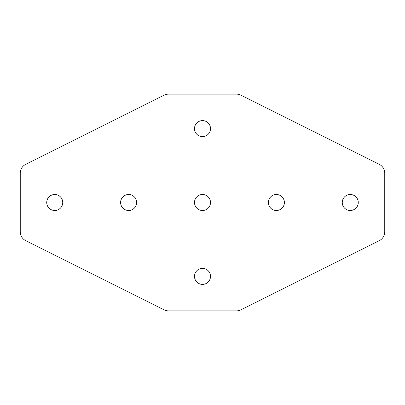 <?xml version="1.0" encoding="UTF-8"?>
<svg xmlns="http://www.w3.org/2000/svg" width="405" height="405" viewBox="0 0 405 405"><rect width="100%" height="100%" fill="white"/><g stroke="black" fill="none" stroke-linecap="round" stroke-linejoin="round"><path stroke-width="0.61" d="M202.5 120.609A8.004 8.004 0 0 1 210.504 128.613A8.004 8.004 0 0 1 202.5 136.617A8.004 8.004 0 0 1 194.496 128.613A8.004 8.004 0 0 1 202.5 120.609M202.5 268.383A8.004 8.004 0 0 0 194.496 276.387A8.004 8.004 0 0 0 202.5 284.391A8.004 8.004 0 0 0 210.504 276.387A8.004 8.004 0 0 0 202.5 268.383M54.731 210.504A8.004 8.004 0 0 1 46.727 202.5A8.004 8.004 0 0 1 54.731 194.496A8.004 8.004 0 0 1 62.734 202.5A8.004 8.004 0 0 1 54.731 210.504M128.613 210.504A8.004 8.004 0 0 1 120.609 202.5A8.004 8.004 0 0 1 128.613 194.496A8.004 8.004 0 0 1 136.617 202.5A8.004 8.004 0 0 1 128.613 210.504M350.269 194.496A8.004 8.004 0 0 0 342.266 202.5A8.004 8.004 0 0 0 350.269 210.504A8.004 8.004 0 0 0 358.273 202.5A8.004 8.004 0 0 0 350.269 194.496M276.387 194.496A8.004 8.004 0 0 0 268.383 202.5A8.004 8.004 0 0 0 276.387 210.504A8.004 8.004 0 0 0 284.391 202.5A8.004 8.004 0 0 0 276.387 194.496M202.5 194.496A8.004 8.004 0 0 0 194.496 202.5A8.004 8.004 0 0 0 202.5 210.504A8.004 8.004 0 0 0 210.504 202.5A8.004 8.004 0 0 0 202.5 194.496M384.75 231.832L384.75 173.168A9.852 9.852 0 0 0 379.303 164.359L240.94 95.175A9.852 9.852 0 0 0 236.535 94.137L168.465 94.137A9.852 9.852 0 0 0 164.06 95.175L25.697 164.359A9.852 9.852 0 0 0 20.25 173.168L20.25 231.832A9.852 9.852 0 0 0 25.697 240.641L164.06 309.825A9.852 9.852 0 0 0 168.465 310.863L236.535 310.863A9.852 9.852 0 0 0 240.94 309.825L379.303 240.641A9.852 9.852 0 0 0 384.75 231.832"/></g></svg>

